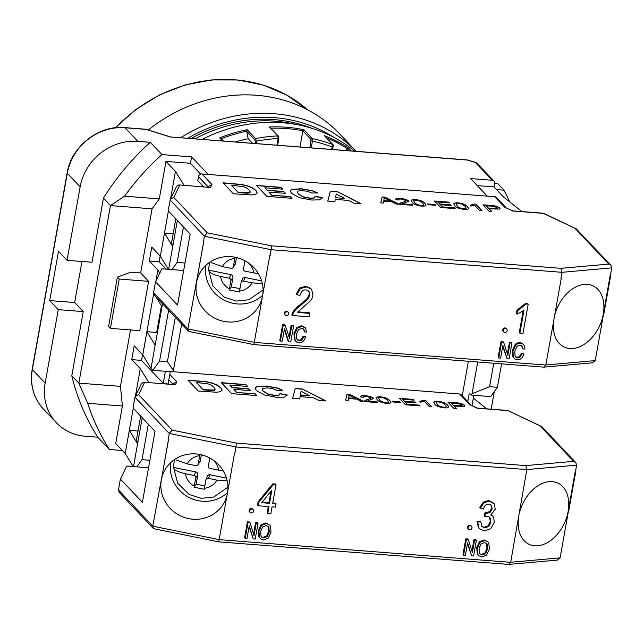 <?xml version="1.0" encoding="UTF-8"?>
<svg xmlns="http://www.w3.org/2000/svg" width="644" height="644" viewBox="0 0 644 644"><rect width="100%" height="100%" fill="white"/><g stroke="black" fill="none" stroke-linecap="round" stroke-linejoin="round"><path stroke-width="0.97" d="M133.179 466.586L125.202 453.505L129.331 430.329L138.033 431.005M133.252 408.28L129.331 430.329L137.575 443.845L142.219 417.755M140.682 416.129L136.319 440.601L137.856 442.227M309.909 147.685L311.004 139.49A1.038 0.942 -43.4 0 1 312.276 138.597L312.412 141.205L311.245 147.79M333.02 147.186L332.481 147.082L332.827 144.61L324.399 135.691A149.867 135.49 -43.4 0 1 348.267 147.879L351.117 150.889M311.132 140.811L312.412 141.205A147.782 133.606 136.6 0 1 332.481 147.082L331.153 149.336M255.765 143.475L254.783 139.869L246.652 131.271A1.038 0.942 -43.4 0 1 246.636 131.183A148.82 134.548 136.6 0 0 221.359 138.71M235.599 141.913A140.497 127.021 -43.4 0 1 248.206 138.782L252.4 143.218M246.652 131.271L248.206 138.782M333.238 145.971A1.038 0.942 136.6 0 0 333.149 144.82L324.399 135.691M254.783 139.869A1.038 0.942 -43.4 0 1 255.66 138.613A149.867 135.49 -43.4 0 1 277.765 135.916A1.038 0.942 136.6 0 1 278.466 136.19L278.466 136.19A1.038 0.942 136.6 0 1 278.691 136.979L278.86 138.404L278.144 138.541L277.765 135.916L269.329 126.997A149.867 135.49 -43.4 0 1 303.839 129.677L312.276 138.597A149.867 135.49 -43.4 0 1 332.827 144.61A1.038 0.942 136.6 0 1 333.149 144.82L333.069 147.283L331.829 149.392M221.27 138.742L219.717 137.888A149.867 135.49 -43.4 0 1 247.224 129.694L255.66 138.613L257.061 143.58M255.282 141.141L256.562 141.173A147.782 133.606 136.6 0 1 278.144 138.541L276.968 145.125M247.224 129.694L246.636 131.183M296.522 124.566A144.659 130.788 136.6 0 0 195.164 138.766M311.535 128.212A144.659 130.788 136.6 0 0 191.244 138.46M356.132 151.284L340.113 134.338A149.867 135.49 136.6 0 0 293.366 103.402A149.867 135.49 136.6 0 0 148.297 130.008M168.495 384.098L163.238 383.333L141.543 360.39L131.754 359.634L140.312 368.682L148.917 382.576M345.611 400.093L347.003 394.225L349.821 394.442L363.892 401.518L360.946 401.284L356.865 399.159L348.621 398.523L348.34 400.31L345.611 400.093L346.971 394.426L349.781 394.643L363.385 401.478M223.299 470.981L210.049 468.486A2.085 1.996 -152.3 0 1 208.366 466.103L209.799 458.037M258.019 523.282L257.407 522.63L255.62 522.493L256.232 523.137L258.019 523.282L255.209 539.06L253.237 538.907L249.26 525.858L247.022 538.424L245.235 538.287L248.045 522.501L247.433 521.857L244.623 537.635L245.235 538.287M255.62 522.493L253.559 534.077M247.433 521.857L249.405 522.01L250.017 522.654L254.018 535.567L256.232 523.137M480.762 521.833L480.15 521.189L476.979 521.431L477.582 522.075L480.762 521.833L482.098 526.768M481.809 526.43L484.046 527.315L488.039 525.834L490.301 521.6L489.617 517.486M481.76 526.365L484.658 527.959L488.651 526.486L490.913 522.244L490.229 518.13A4.782 4.323 136.6 0 0 489.77 517.526A4.782 4.323 136.6 0 0 486.985 516.271M203.681 455.445L199.873 454.664L198.199 464.05L200.268 461.007A2.52 2.415 27.7 0 1 199.89 461.925L197.885 464.807A2.085 1.996 -152.3 0 0 198.199 464.05M203.689 242.192L187.895 328.923L254.291 342.35M208.286 478.347A2.085 1.996 -152.3 0 0 206 479.571L207.231 476.286A2.52 2.415 27.7 0 1 210 474.805L208.286 478.347L216.891 480.094L227.187 480.915M227.912 487.178L213.792 497.015L201.266 498.335L189.207 494.503L177.663 483.177L173.558 467.439L195.768 471.931A2.52 2.415 27.7 0 1 197.805 474.813L195.736 477.856L194.077 487.218L204.237 489.271L205.903 479.909A2.085 1.996 -152.3 0 1 206 479.571M174.17 461.965L174.854 459.325A30.405 29.157 27.7 0 0 174.17 461.965A30.405 29.157 27.7 0 0 173.558 467.439C173.84 469.911 177.808 472.012 185.456 473.734L194.053 475.473L195.768 471.931M197.885 464.807A2.085 1.996 -152.3 0 1 195.808 465.612L187.211 463.873L176.11 459.905M204.832 485.946L196.138 484.183L194.077 487.218M300.418 394.957L309.514 395.666L301.078 391.254L300.386 395.158L309.514 395.666M210 474.805L226.463 478.138M488.047 542.006L484.183 539.914L479.386 541.725L476.697 547.505L477.26 553.719L478.734 555.611L481.857 557.02L486.671 555.048L489.4 549.091L488.804 543.053L488.047 542.006L484.795 540.566L479.997 542.369L477.309 548.149L477.872 554.363L478.734 555.611M234.609 452.861L219.145 539.656L510.676 562.325L508.704 564.402M218.702 541.725L219.145 539.656M575.567 471.062L576.621 465.145L575.736 462.545L573.627 461.337L540.107 425.893L508.052 410.631L477.236 408.232L469.565 404.529L459.591 393.983L172.56 371.668M384.106 197.724L383.856 200.614L390.514 201.137L384.106 197.724L384.178 199.077M479.587 210.508L474.813 205.46L470.925 206.048L470.201 205.275L474.314 204.092L475.86 204.212L481.986 210.693L479.587 210.508M315.093 196.581L322.145 197.74L322.153 198.183M290.227 190.914L291.676 189.594L301.473 188.95L312.469 190.906L317.428 192.991M297.182 191.84L298.172 193.876L303.211 197L309.901 198.336L313.934 198.127L315.069 197.056M245.863 384.589L247.618 386.448L229.763 385.056L232.049 387.479L248.656 388.775L250.411 390.626L233.804 389.338L236.565 392.494L255.105 393.734L256.859 395.593L231.671 393.629L221.319 382.681L245.863 384.589L247.377 386.432M221.52 382.898L245.831 384.79M300.128 396.656L299.718 398.926L292.618 398.37L295.202 388.429L302.326 388.984L325.904 400.954L318.619 400.391L313.387 397.686L300.128 396.656M519.893 333.173L523.95 310.392L516.995 314.224L517.607 310.77L526.188 304.008L528.193 304.161L522.984 333.415L519.893 333.173L519.281 332.529L523.105 311.076M523.628 344.757L523.017 344.113A5.434 4.91 136.6 0 0 519.821 342.689L520.433 343.333A5.434 4.91 -43.4 0 1 523.628 344.757A5.434 4.91 -43.4 0 1 523.918 345.095A6.239 5.635 -43.4 0 1 524.892 349.064L523.041 348.919L521.592 345.707M519.821 342.689A5.506 4.975 136.6 0 0 515.047 344.621L515.659 345.264A5.506 4.975 -43.4 0 1 520.433 343.333M486.985 516.263L484.747 516.448L484.135 515.804L485.045 512.713L486.148 513.437L490.076 512.374L492.145 508.969L491.541 505.653A4.089 3.695 136.6 0 0 488.828 504.147C486.26 503.946 484.441 505.572 483.37 509.034L480.4 508.14L483.95 502.714L489.295 501.137L494.133 503.737L495.292 509.275L490.784 514.942L492.821 516.174L493.779 517.639L494.238 522.421L490.639 528.724L484.135 530.881L479.547 528.813L478.476 527.629L479.088 528.273L477.582 522.075M482.211 555.007L485.665 553.542L487.621 548.905L487.267 544.446L486.663 543.56L484.433 542.578L481.012 543.963L479.104 548.221L479.378 553.091L479.997 554.025L482.211 555.007L479.716 553.671M484.747 516.448L485.656 513.357M263.493 540.042L268.307 538.07L271.035 532.113L270.44 526.084L269.683 525.037L266.431 523.588L261.633 525.399L258.944 531.171L259.508 537.386L260.369 538.634L263.493 540.042M493.594 503.085L488.683 500.493L483.338 502.062L479.788 507.488L480.4 508.14M175.321 317.291L167.416 361.646L159.583 361.043L168.639 310.223M261.689 502.69L271.824 490.173L269.554 503.302L261.689 502.69M309.788 313.378L309.176 316.816L292.457 315.512C293.189 312.316 295.773 309.072 300.209 305.763L307.582 299.492L309.74 295.314A5.377 4.862 136.6 0 0 309.023 291.611A4.774 4.315 136.6 0 0 308.661 291.168A4.774 4.315 136.6 0 0 305.884 289.921A4.79 4.331 136.6 0 0 302.06 291.168L299.935 295.379L296.836 294.735L296.224 294.083L299.774 287.997L305.876 286.282L310.617 288.351L311.76 289.631L312.912 295.66A10.666 9.644 136.6 0 1 310.625 300.579L297.423 312.412L309.788 313.378L309.176 312.734L297.866 311.849M296.836 294.735L300.386 288.649L306.488 286.926L311.229 288.995M305.65 336.997L305.039 336.353L303.187 336.208L303.799 336.852L305.65 336.997L304.008 340.378A6.384 5.772 -43.4 0 1 301.803 342.278A4.991 4.508 -43.4 0 1 299.066 342.809L296.699 342.077L295.113 340.298L294.574 334.308L297.295 328.287L302.068 326.355L305.554 328.118L306.528 332.087L304.676 331.942L303.227 328.73M390.514 201.137L383.856 200.614M267.188 190.213L264.901 187.79L267.188 190.213L283.795 191.501L285.55 193.361L268.942 192.065L271.704 195.229L290.243 196.468L291.998 198.32L266.809 196.364L256.457 185.416L281.001 187.323L282.515 189.159M256.658 185.633L280.969 187.517M412.724 205.315L399.779 204.309L399.538 203.778L400.318 203.045L405.567 201.282L405.792 200.413L401.035 199.004L398.564 199.133L398.403 199.994L395.867 199.721L395.666 199.101L396.463 198.489L400.463 198.352L405.422 199.221L408.272 200.622L408.513 201.347L402.395 203.802L412.007 204.55L412.724 205.315M516.995 314.224L516.383 313.58L516.995 310.118L525.576 303.356L527.581 303.517L528.193 304.161M344.653 198.4L336.216 193.989L335.564 197.692L344.653 198.4L335.564 197.692M336.184 194.182L335.524 197.885M399.03 204.245L396.084 204.019L392.003 201.894L383.76 201.25L383.478 203.037L380.749 202.828L382.15 196.959L384.959 197.177L399.03 204.245M190.149 234.022L185.013 263.05M136.794 466.868L142.018 459.671L148.329 424.219M137.575 443.845L133.517 466.61M80.138 186.841A52.035 47.044 136.6 0 1 137.88 141.334L150.31 142.3A237.805 214.991 136.6 0 0 103.451 198.086L92.011 262.269L67.048 260.321L80.138 186.841L67.298 173.268L32.337 369.551A52.035 47.044 136.6 0 0 43.486 409.109C33.512 398.064 29.753 384.766 32.2 369.229A3.123 0.845 10.1 0 0 32.337 369.551L45.169 383.124L58.258 309.643L49.701 300.595L74.672 302.535L83.229 311.583L58.258 309.643M267.308 536.565L263.847 538.03L261.641 537.048L261.013 536.114L260.74 531.244L262.647 526.985L266.069 525.601L268.298 526.583L268.902 527.476L269.256 531.928L267.308 536.565L266.697 535.921L263.235 537.378L261.351 536.702M266.697 535.921L268.645 531.284L267.968 526.293M155.011 431.287L149.875 460.315M234.955 452.885L236.01 446.968L169.275 433.476L134.966 397.195L141.527 383.478L143.797 382.182L175.442 384.766L143.797 382.182M168.221 439.393L169.275 433.476L172.149 430.128L236.276 443.088L236.01 446.968L526.84 469.581L510.676 562.325M168.551 439.458L161.346 479.901A33.826 32.441 -152.3 0 0 183.878 517.301A33.826 32.441 -152.3 0 0 224.329 502.304A33.826 32.441 -152.3 0 0 227.252 494.165M227.573 492.346A33.826 32.441 -152.3 0 0 204.446 455.694A33.826 32.441 -152.3 0 0 164.437 470.861A33.826 32.441 -152.3 0 0 161.346 479.901L168.454 439.643M236.565 392.494L255.072 393.935L256.626 395.569M454.06 406.098L456.54 408.723L453.964 408.521L447.862 402.065L458.27 402.935L460.967 403.426L464.549 405.092L464.871 405.809L464.276 406.364L454.06 406.098L456.306 408.699M155.937 280.953L157.877 270.045L159.752 273.112M155.14 345.208L151.01 368.384L142.767 354.868L146.896 331.692L155.14 345.208L161.99 306.737L155.904 296.755M161.99 306.737L162.521 303.759M454.463 207.851L455.179 208.616L440.585 207.481L434.483 201.025L448.635 202.127L449.351 202.884L437.775 201.991L439.643 203.963L450.478 204.8L451.203 205.565L440.359 204.72L442.436 206.917L454.463 207.851L454.946 208.592M238.819 258.18L235.012 257.399L233.337 266.777L235.406 263.734A2.52 2.415 27.7 0 1 235.028 264.652L233.023 267.542A2.085 1.996 -152.3 0 0 233.337 266.777M494.664 183.17L497.562 183.395L503.978 190.181L496.572 189.602M169.799 374.389L176.778 381.771L173.325 383.623L172.962 384.444M251.297 512.954A2.085 1.884 136.6 0 0 253.156 509.557A2.085 1.884 136.6 0 0 250.13 512.415A2.085 1.884 136.6 0 0 251.297 512.954M292.457 315.512L291.845 314.868C292.577 311.672 295.161 308.42 299.597 305.119L306.971 298.848L309.128 294.662A5.377 4.862 136.6 0 0 308.412 290.967A4.774 4.315 136.6 0 0 308.339 290.863M442.436 206.917L440.359 204.72M175.82 218.863L171.465 243.327L173.003 244.953M168.317 269.321L160.34 256.24L164.47 233.056L173.172 233.732M168.398 211.015L164.47 233.056L172.713 246.572L177.358 220.489M223.025 182.816L241.725 184.466L247.666 185.858L252.512 187.879L256.038 190.552L257.206 192.91L255.507 194.464L251.643 194.971L233.378 193.763L223.025 182.816M223.227 183.033L241.693 184.659L247.634 186.06L252.48 188.08L255.998 190.753L257.189 193.007M360.721 396.994L360.527 396.366L361.324 395.754L365.325 395.625L370.284 396.487L373.134 397.887L373.367 398.62L367.257 401.075L376.869 401.824L377.585 402.581L364.641 401.574L364.399 401.051L365.18 400.31L370.429 398.547L370.654 397.686L365.897 396.277L363.425 396.398L363.264 397.268L360.721 396.994M360.519 396.471L361.292 395.955L365.285 395.819L370.244 396.688L373.367 398.628M377.344 402.564L376.829 402.017L367.257 401.075M136.882 393.009L136.182 391.858L140.312 368.682M486.743 408.843L473.332 398.129M364.391 401.156L370.783 398.193M553.526 321.734A33.826 22.991 115.2 0 0 564.208 347.052A33.826 22.991 115.2 0 0 603.259 314.256L603.742 314.481L610.947 274.038L610.464 273.813L610.947 274.038M603.484 314.361L595.249 360.592L592.536 362.805L543.987 367.128L545.814 365.051L561.278 278.256M311.688 192.999L307.961 191.469L302.978 190.624L297.834 191.035L297.19 191.743L298.204 193.675L303.243 196.798L309.933 198.135L313.974 197.925L315.045 196.372L322.177 197.539L319.754 199.841L311.793 200.034L299.541 197.708L291.442 193.305L290.243 190.817L291.716 189.392L301.505 188.756L312.509 190.713L317.798 192.991L311.688 192.999M337.464 191.711L361.043 203.689L353.757 203.126L348.525 200.421L335.266 199.39L334.856 201.653L327.764 201.105L330.34 191.155L337.464 191.711L360.543 203.649M330.34 191.155L337.424 191.912M148.603 281.339L140.658 272.935L130.869 272.171L117.393 277.113L119.229 279.053L148.603 281.339L139.82 330.654L110.446 328.368L119.229 279.053M267.727 513.574L268.975 506.603L258.083 505.757L258.671 502.457L273.467 484.481L276.002 484.674L272.645 503.544L276.043 503.809L275.455 507.102L272.058 506.844L270.818 513.807L267.727 513.574L267.115 512.922L268.258 506.546M467.625 542.836L465.387 555.402L463.6 555.265L466.409 539.479L468.381 539.632L472.382 552.544L474.596 540.115L476.383 540.252L473.573 556.038L471.601 555.885L467.625 542.836M348.718 397.887L355.375 398.403L348.968 394.997L348.718 397.887L355.375 398.403M348.968 394.997L349.032 396.35M273.467 484.481L272.855 483.837L275.399 484.03L276.002 484.674M425.539 400.302L431.665 406.783L429.266 406.597L424.493 401.55L420.604 402.13L419.88 401.365L423.985 400.182L425.499 400.504L423.985 400.182M130.507 329.929L120.452 386.36L122.4 406.01L87.697 403.305A237.805 214.991 136.6 0 0 109.391 449.496L122.36 450.502M120.452 386.36L78.842 383.132L110.462 205.589L152.081 208.825L159.301 198.875L165.975 161.394L190.455 163.294L200.695 174.122M83.229 311.583L71.798 375.766L78.842 383.132M78.85 383.22L87.697 403.305M477.309 185.593L494.012 186.897L494.624 183.443A3.123 2.826 136.6 0 0 492.217 180.256L470.675 178.581L487.275 196.138M233.023 267.542A2.085 1.996 -152.3 0 1 230.954 268.339L222.349 266.6L211.248 262.639M501.596 342.214L498.786 358L500.638 358.136L502.875 345.57L507.078 358.644L509.13 358.797L511.94 343.019L511.328 342.375L509.476 342.23L510.088 342.874L507.875 355.303L503.648 342.375L501.596 342.214L500.984 341.57L503.036 341.731L503.648 342.375M150.31 142.3L161.918 154.576A237.805 214.991 136.6 0 0 124.59 196.179L159.301 198.875M124.59 196.179L110.462 205.589M269.747 255.588L254.283 342.391L545.814 365.051M253.841 344.459L254.283 342.391M236.477 257.705L235.406 263.734M282.66 390.256L276.55 390.264L272.823 388.735L267.84 387.897L262.696 388.3L262.052 389.008L263.066 390.948L268.105 394.072L274.795 395.408L278.836 395.199L279.907 393.637L287.039 394.812L284.616 397.115L276.654 397.3L264.402 394.973L256.304 390.57L255.096 388.082L256.57 386.666L266.366 386.022L277.371 387.978L282.66 390.256M471.923 551.055L473.984 539.471L475.771 539.608L476.383 540.252M262.14 502.127L268.951 502.658L270.907 491.308M348.621 398.523L348.34 400.31M377.151 399.602L376.128 397.734C377.368 396.342 380.62 396.422 385.893 397.976C388.71 399.159 390.385 400.657 390.916 402.452C390.095 404.867 377.73 402.307 377.151 399.602M407.298 404.182L419.325 405.124L420.041 405.881L405.446 404.746L399.344 398.298L413.488 399.393L414.213 400.157L402.637 399.256L404.504 401.228L415.34 402.073L416.064 402.83L405.221 401.993L407.258 404.384L419.292 405.318L419.808 405.865M434.813 404.078L433.79 402.218C435.014 400.826 438.266 400.906 443.555 402.46C446.373 403.643 448.047 405.14 448.578 406.936C447.741 409.351 435.392 406.791 434.813 404.078M198.239 391.029L187.887 380.089L206.587 381.731L212.528 383.132L217.374 385.152L220.9 387.825L222.083 390.071L220.369 391.729L216.505 392.236L198.239 391.029M233.804 389.338L236.606 392.293M392.47 401.204L399.86 401.776L400.608 402.581L393.226 402.001L392.47 401.204M472.02 405.462L473.839 395.279M269.683 525.037L265.819 522.936L261.029 524.747L258.333 530.527L258.896 536.742L260.369 538.634M486.333 543.262L487.009 548.261L485.061 552.898L481.599 554.355M288.713 341.666L284.511 328.593L282.273 341.167L280.422 341.022L279.81 340.37L282.627 324.592L284.672 324.753L285.284 325.397L289.51 338.325L291.724 325.896L291.112 325.252L292.964 325.397L293.575 326.041L290.766 341.827L288.713 341.666L288.101 341.022L284.374 329.406M512.672 210.854L504.703 207.263L494.729 196.718A3.123 2.826 -43.4 0 1 496.468 197.531L506.047 207.658M512.705 210.87L504.703 207.263M154.584 528.756L153.208 528.338L119.196 492.362L118.456 489.915L120.388 479.064L126.707 466.087L148.539 467.777M153.208 528.338L152.757 526.188L161.25 480.078M399.546 398.507L413.456 399.594L413.971 400.141M149.851 460.283L142.018 459.671M405.221 401.993L407.258 404.384M402.637 399.256L404.464 401.429L415.308 402.267L415.823 402.814M433.774 402.315C435.159 401.027 438.411 401.14 443.523 402.653C446.236 403.788 447.91 405.253 448.554 407.032M258.437 273.716L245.187 271.221A2.085 1.996 -152.3 0 1 243.504 268.838L244.937 260.764M491.444 211.433L489.199 208.825L491.678 211.449L489.102 211.248L483 204.8L493.409 205.661L496.105 206.152L499.688 207.827L500.01 208.543L499.414 209.091L489.199 208.825M483.209 205.017L496.073 206.354L498.223 207.094L499.986 208.632M497.257 208.093L496.774 208.624L488.442 208.262L486.301 205.758L488.482 208.068L496.814 208.431L497.047 207.642L493.771 206.394L486.301 205.758M489.577 386.698L497.41 387.302L490.672 396.591L471.086 395.062L472.052 393.742L489.577 386.698L493.755 363.24M301.046 391.455L300.386 395.158M144.626 382.375L138.629 394.675L135.216 396.438M196.331 382.464L203.174 389.701L214.355 390.047L215.096 389.129L213.88 387.181L211.369 385.184L208.487 383.985L196.331 382.464L203.174 389.701M208.197 174.444L191.598 156.886L161.918 154.576M468.381 539.632L467.769 538.988L465.797 538.835L462.988 554.613L463.6 555.265M467.472 543.689L471.601 555.885M476.979 521.431L478.476 527.629M490.237 518.13L489.625 517.478A4.782 4.323 136.6 0 0 489.44 517.221M490.873 504.92A4.089 3.695 136.6 0 1 490.937 505.009L491.533 508.325L489.464 511.73L485.045 512.713M492.821 516.174L491.219 514.741M471.553 526.333L470.949 525.689A2.085 1.884 136.6 0 0 467.922 528.547L468.534 529.191A2.085 1.884 136.6 0 0 471.77 528.571A2.085 1.884 136.6 0 0 468.751 526.398A2.085 1.884 136.6 0 0 468.534 529.191M249.107 526.712L253.237 538.907M272.855 483.837L258.059 501.813L257.471 505.105L258.083 505.757M276.043 503.809L275.431 503.165L272.75 502.956M253.156 509.557L252.545 508.905A2.085 1.884 136.6 0 0 249.518 511.771L250.13 512.415M521.881 211.57L503.487 196.911L494.012 186.897M160.34 256.24L151.783 247.191L149.319 260.997L159.116 261.754L160.139 256.022M399.86 401.776L400.375 402.556M163.238 383.333L165.387 371.298M142.566 354.659L141.543 360.39M184.989 263.018L177.156 262.406L183.468 226.954M171.932 269.594L177.156 262.406M395.658 199.197L396.43 198.682L400.431 198.553L405.382 199.415L408.505 201.355M412.482 205.291L411.967 204.752L402.395 203.802M327.772 201.105L330.308 191.357M172.02 195.744L171.32 194.593L175.45 171.409L184.055 185.303M436.23 402.605L437.244 404.472C437.751 406.549 445.262 408.32 446.107 406.839L446.115 406.734M376.12 397.831C377.513 396.543 380.765 396.656 385.861 398.169C388.574 399.312 390.248 400.769 390.892 402.548M466.409 539.479L465.797 538.835M172.713 246.572L168.656 269.345M511.94 343.019L510.088 342.874M283.795 191.501L285.308 193.337M498.786 358L498.174 357.348L500.984 341.57M512.632 210.854L543.447 213.244L576.227 228.837L610.882 265.272L611.76 267.872L610.705 273.789M262.712 295.081A33.826 32.441 -152.3 0 0 239.584 258.429A33.826 32.441 -152.3 0 0 199.576 273.587A33.826 32.441 -152.3 0 0 196.484 282.627A33.826 32.441 -152.3 0 0 219.016 320.036A33.826 32.441 -152.3 0 0 259.468 305.031A33.826 32.441 -152.3 0 0 262.39 296.9M262.68 295.25A33.826 32.441 27.7 0 1 223.887 300.04A33.826 32.441 27.7 0 1 205.806 265.384M384.959 197.177L398.523 204.204M238.312 192.427L249.494 192.781L250.234 191.864L249.027 189.916L246.507 187.911L243.625 186.712L231.47 185.19L238.272 192.628L247.191 193.224L249.453 192.975L250.202 192.162M238.272 192.628L231.47 185.19M392.671 401.421L399.819 401.977M280.422 341.022L283.231 325.236L282.627 324.592M110.446 328.368L108.611 326.428L117.393 277.113M526.188 304.008L525.576 303.356M517.607 310.77L516.995 310.118M209.308 264.692A30.405 29.157 27.7 0 1 210 262.052L209.308 264.692A30.405 29.157 27.7 0 0 208.696 270.174L230.914 274.666A2.52 2.415 27.7 0 1 232.943 277.548L230.874 280.591L229.216 289.945L239.375 292.006L241.041 282.644A2.085 1.996 -152.3 0 1 241.138 282.305L242.369 279.021A2.52 2.415 27.7 0 1 245.147 277.54L261.601 280.873M232.943 277.548L231.277 286.918L229.216 289.945M239.971 288.673L231.277 286.918M245.147 277.54L243.424 281.082L252.029 282.821L262.325 283.65M230.874 280.591A2.085 1.996 -152.3 0 0 229.192 278.2L220.594 276.461C212.947 274.738 208.978 272.645 208.696 270.174L212.802 285.904L224.345 297.23L236.404 301.062L248.93 299.742L263.05 289.913M183.685 270.512L161.845 268.814L155.526 281.798L177.527 305.063L190.173 234.046L168.173 210.781L170.354 199.165L173.767 197.41L207.288 232.854L204.414 236.203L170.105 199.93M490.937 505.009L491.549 505.653M227.541 492.523A33.826 32.441 27.7 0 1 188.748 497.313A33.826 32.441 27.7 0 1 170.668 462.65M304.676 331.942L303.839 329.374A3.671 3.317 -43.4 0 0 301.69 328.368L298.365 329.817L296.457 334.268L296.715 338.889L297.769 340.241L299.371 340.789L298.76 340.145A3.381 3.059 136.6 0 0 301.287 339.34L303.187 336.208M297.077 339.541L298.76 340.145M295.894 341.409L294.501 339.654L293.962 333.664L296.683 327.643L301.456 325.711L304.942 327.474M451.162 403.031L453.344 405.334L461.676 405.696L461.909 404.915L458.633 403.659L451.162 403.031L453.344 405.334M190.455 163.294L191.598 156.886M166.104 269.144L159.116 261.754M448.635 202.127L449.11 202.868M491.163 409.182L494.294 391.6M134.966 397.195L133.034 408.046L155.035 431.311L142.388 502.328L120.388 479.064M167.416 361.646L173.397 370.517L181.68 324.013M201.339 454.97L200.268 461.007M197.805 474.813L196.138 484.183M575.736 462.545L541.725 426.57L508.052 410.631M541.089 426.111L540.107 425.893M382.15 196.959L384.919 197.37M513.477 357.275L512.865 356.623A5.45 4.927 136.6 0 0 513.614 357.71L514.226 358.354A5.45 4.927 -43.4 0 1 513.477 357.275L512.938 351.286L515.659 345.264M515.409 356.478A3.582 3.236 136.6 0 0 519.644 356.309L521.551 353.186L523.403 353.323L524.015 353.975L522.373 357.356A6.311 5.707 -43.4 0 1 520.167 359.255A4.935 4.468 -43.4 0 1 517.43 359.779A5.45 4.927 -43.4 0 1 514.226 358.354M173.059 384.227L168.841 379.775L168.14 383.719M168.841 379.775L170.282 371.677M173.397 370.517L172.431 371.846L152.845 370.324L151.01 368.384M152.845 370.324L159.583 361.043M288.745 313.87A2.085 1.884 136.6 0 0 285.493 312.348A2.085 1.884 136.6 0 0 287.305 315.56A2.085 1.884 136.6 0 0 288.745 313.87M258.059 501.813L258.671 502.457M157.297 333.093L156.693 332.449L161.435 305.82M153.642 293.849L146.896 331.692L156.693 332.449M524.015 353.975L522.163 353.83L520.255 356.961A3.333 3.011 -43.4 0 1 515.079 355.866L514.822 351.246L516.73 346.794A3.719 3.357 -43.4 0 1 522.204 346.351L522.099 346.239M517.736 357.766L517.124 357.114M149.319 260.997L157.877 270.045M518.388 519.008A33.826 22.991 115.2 0 0 529.07 544.325A33.826 22.991 115.2 0 0 568.121 511.521A33.826 22.991 115.2 0 0 557.873 483.113A33.826 22.991 115.2 0 0 519.499 512.809M575.8 471.311L568.604 511.747L568.121 511.521L575.325 471.086M203.641 186.832L197.772 180.634L198.481 176.689A3.123 2.826 -43.4 0 1 201.942 173.952L211.916 184.498L210.58 187.501L178.935 184.909L176.665 186.205L170.354 199.165M210.58 187.501L178.935 184.909M195.736 477.856A2.085 1.996 -152.3 0 0 194.053 475.473M442.396 207.11L454.431 208.052M380.765 202.828L382.109 197.153M291.724 325.896L293.575 326.041M304.636 327.112L305.554 328.118M299.371 340.789A3.381 3.059 -43.4 0 0 301.899 339.984L303.799 336.852M270.102 255.62L271.156 249.703L204.414 236.203L203.359 242.12M611.76 267.872L561.979 272.307L560.924 278.224M512.865 356.623L512.326 350.642L515.047 344.621M507.4 353.862L509.476 342.23M507.078 358.644L502.731 346.383M506.699 329.06L506.087 328.416A2.085 1.884 136.6 0 0 503.061 331.274L503.672 331.926A2.085 1.884 -43.4 0 1 504.663 328.649A2.085 1.884 -43.4 0 1 507.142 330.646A2.085 1.884 -43.4 0 1 503.672 331.926M289.035 336.893L291.112 325.252M288.295 312.284L287.683 311.64A2.085 1.884 136.6 0 0 284.664 314.497L285.268 315.141M470.909 404.931L461.329 394.796A3.123 2.826 136.6 0 0 459.591 393.983M477.534 408.127L469.565 404.529M229.763 385.056L232.017 387.68L248.624 388.968L250.17 390.61M501.587 363.852L497.41 387.302M576.227 228.837L543.19 213.357L512.374 210.966M610.882 265.272L608.765 264.072L575.245 228.62M211.916 184.498L208.463 186.349L208.101 187.179M142.767 354.868L134.21 345.82L131.754 359.634M437.276 404.271C437.783 406.356 445.294 408.127 446.147 406.638C445.696 405.181 444.304 403.86 441.969 402.677C438.508 401.727 436.6 401.671 436.238 402.5L437.244 404.472M67.048 260.321L58.491 251.273L49.701 300.595M45.169 383.124A52.035 47.044 136.6 0 0 56.326 422.681A52.035 47.044 136.6 0 0 85.346 436.246L97.775 437.212L109.391 449.496M448.071 402.283L460.935 403.619L463.084 404.368L464.839 405.905M411.258 200.566C412.651 199.27 415.903 199.382 420.999 200.904C423.712 202.039 425.386 203.496 426.03 205.283M413.706 200.856L414.72 202.715C415.219 204.8 422.762 206.571 423.591 205.082L423.599 204.977M189.722 331.491L188.354 331.064L154.335 295.097L153.594 292.642L155.526 281.798M302.326 388.984L325.405 400.922M576.621 465.145L526.84 469.581L525.794 465.596L573.627 461.337M522.163 353.83L521.551 353.186M472.052 393.742L477.703 361.992M292.634 398.37L295.169 388.622L302.286 389.177M419.84 401.566L423.953 400.383M431.424 406.767L425.499 400.504M283.231 325.236L285.284 325.397M475.86 204.212L474.314 204.092M481.752 210.677L475.827 204.414M434.998 204.51L435.746 205.307L428.365 204.736L427.608 203.939L434.998 204.51L435.513 205.291M412.289 202.329L411.266 200.461C412.506 199.068 415.758 199.149 421.039 200.703C423.849 201.894 425.523 203.383 426.054 205.186C425.233 207.593 412.868 205.042 412.289 202.329M378.567 398.121L379.582 399.988C380.081 402.065 387.616 403.836 388.453 402.355L388.453 402.25M243.424 281.082A2.085 1.996 -152.3 0 0 241.138 282.305M470.168 205.476L474.274 204.293M201.942 173.952L494.729 196.718M248.045 522.501L250.017 522.654M281.001 187.323L282.756 189.175L264.901 187.79M103.451 198.086L110.494 205.541M74.672 302.535L81.989 261.488M379.614 399.787C380.113 401.872 387.656 403.643 388.485 402.154C388.034 400.697 386.642 399.377 384.307 398.193C380.846 397.251 378.938 397.187 378.575 398.024L379.582 399.988M207.288 232.854L271.414 245.823L271.156 249.703L561.979 272.307L560.94 268.331L608.765 264.072M476.101 162.666A3.123 1.264 107.3 0 0 475.868 162.521L467.906 160.05A3.123 1.264 107.3 0 0 467.504 160.074L170.177 136.955L145.834 129.243L124.759 127.609A3.123 1.03 94.4 0 1 125.041 127.762A52.035 47.044 136.6 0 0 67.298 173.268A3.123 0.845 10.1 0 1 67.161 172.946C71.194 146.582 98.709 124.912 124.759 127.609M170.177 136.955L467.222 159.921A3.123 1.03 94.4 0 1 467.504 160.074L475.465 162.546A3.123 1.264 107.3 0 1 475.868 162.521A3.123 3.123 0 0 1 477.212 163.359A3.123 2.826 136.6 0 0 475.465 162.546L492.217 180.256M509.613 201.765A237.805 214.991 136.6 0 0 503.978 190.181M399.53 203.89L405.921 200.928M71.798 375.766A237.805 214.991 136.6 0 0 97.775 437.212M271.704 195.229L290.211 196.662L291.764 198.304M203.593 242.369L196.388 282.813M434.684 201.242L448.594 202.321M508.849 564.402L557.398 560.079L560.111 557.857L568.346 511.626M383.478 203.037L383.76 201.25M165.975 161.394L175.45 171.409M523.041 348.919L522.204 346.351M473.984 539.471L474.596 540.115M279.955 393.854L287.039 394.812M457.232 205.822C457.739 207.899 465.25 209.67 466.103 208.189C465.652 206.732 464.26 205.404 461.925 204.228C458.464 203.279 456.556 203.222 456.202 204.059L457.2 206.024C457.707 208.101 465.218 209.872 466.063 208.39L466.071 208.286M456.194 204.156L457.2 206.024M125.202 453.505L115.727 443.491L122.4 406.01M450.478 204.8L450.961 205.549M453.738 203.858C455.099 202.578 458.351 202.691 463.479 204.204C466.192 205.339 467.866 206.804 468.502 208.584M309.74 295.314L309.128 294.662M439.643 203.963L437.775 201.991M471.086 395.062L469.259 393.13L467.745 401.59M427.809 204.148L434.958 204.712M268.942 192.065L271.744 195.027M454.769 205.629L453.746 203.762C454.954 202.377 458.206 202.458 463.511 204.011C466.328 205.195 468.003 206.692 468.526 208.487C467.697 210.894 455.348 208.342 454.769 205.629M152.081 208.825L140.658 272.935M135.449 395.955L136.182 391.858M170.588 198.69L171.32 194.593M468.397 361.268L462.247 395.77M267.155 190.407L283.763 191.703M287.007 395.005L287.015 395.456M255.088 388.187L256.537 386.859L266.334 386.223L277.331 388.179L282.289 390.256M262.044 389.113L263.034 391.141L268.073 394.265L274.763 395.601L278.796 395.392L279.923 394.321M439.602 204.156L450.446 205.001M188.088 380.298L206.555 381.932L212.496 383.325L217.334 385.345L220.86 388.018L222.051 390.28M188.354 331.064L187.895 328.923L153.594 292.642M414.752 202.522C415.251 204.599 422.794 206.37 423.623 204.889C423.18 203.423 421.78 202.103 419.445 200.928C415.984 199.978 414.076 199.922 413.714 200.751L414.72 202.715M203.134 389.894L212.053 390.489L214.315 390.248L215.064 389.435M453.304 405.535L461.635 405.897L462.078 405.454M610.464 273.813L603.259 314.256A33.826 22.991 115.2 0 0 593.011 285.847A33.826 22.991 115.2 0 0 554.637 315.536M268.951 502.658L269.554 503.302M202.329 139.321A149.867 135.49 -43.4 0 1 354.651 151.163M349.129 150.736L347.124 148.611A1.038 0.942 -43.4 0 1 347.18 148.531L348.267 147.879M347.124 148.611L346.021 150.495M311.004 139.49L302.873 130.893L300.015 146.921M302.873 130.893A1.038 0.942 -43.4 0 1 302.897 130.78L303.839 129.677M277.653 145.182L278.86 138.404L278.466 136.19L269.329 126.997M278.78 138.484L277.588 145.174M115.284 127.778L136.037 109.335L159.599 94.877L185.086 84.952L211.546 79.92L237.998 79.977L263.444 85.129L286.942 95.191L307.607 109.778A143.62 129.847 136.6 0 0 270.609 87.656A143.62 129.847 136.6 0 0 115.743 127.729M334.123 137.534A146.743 132.664 136.6 0 0 187.887 138.202M180.819 137.655A149.867 135.49 -43.4 0 1 310.786 121.821A149.867 135.49 -43.4 0 1 356.1 151.276M488.039 525.834L488.651 526.486M484.046 527.315L484.658 527.959M218.646 470.225A16.913 16.221 -152.3 0 0 213.14 460.082M204.414 488.257A16.913 16.221 -152.3 0 0 216.891 480.094M185.456 473.734A16.913 16.221 -152.3 0 0 194.247 486.204M199.68 455.702A16.913 16.221 -152.3 0 0 187.211 463.873M477.309 548.149L476.697 547.505M477.26 553.719L477.872 554.363M483.338 502.062L483.95 502.714M306.488 286.926L305.876 286.282M176.778 381.771L175.442 384.766M309.023 291.611L308.412 290.967M137.88 141.334L125.041 127.762L145.769 129.372M545.822 364.995L595.249 360.592M234.819 258.429A16.913 16.221 -152.3 0 0 222.349 266.6M236.276 443.088L525.794 465.596M138.629 394.675L172.149 430.128M261.029 524.747L261.633 525.399M258.944 531.171L258.333 530.527M487.267 544.446L486.655 543.802M118.456 489.915L152.757 526.188L219.153 539.616M484.183 539.914L484.795 540.566M479.386 541.725L479.997 542.369M269.256 531.928L268.645 531.284M263.847 538.03L263.235 537.378M268.902 527.476L268.29 526.824M253.784 272.959A16.913 16.221 -152.3 0 0 248.278 262.816M239.552 290.991A16.913 16.221 -152.3 0 0 252.029 282.821M220.594 276.461A16.913 16.221 -152.3 0 0 229.393 288.931M491.533 508.325L492.145 508.969M302.068 326.355L301.456 325.711M297.295 328.287L296.683 327.643M229.192 278.2L230.914 274.666M485.665 553.542L485.061 552.898M294.574 334.308L293.962 333.664M295.113 340.298L294.501 339.654M300.386 288.649L299.774 287.997M179.765 185.102L173.767 197.41M487.621 548.905L487.009 548.261M307.582 299.492L306.971 298.848M301.569 304.741L300.957 304.097M258.896 536.742L259.508 537.386M520.255 356.961L519.644 356.309M265.819 522.936L266.431 523.588M489.464 511.73L490.076 512.374M271.414 245.823L560.94 268.331M512.938 351.286L512.326 350.642M510.684 562.26L560.111 557.857M300.209 305.763L299.597 305.119M208.197 186.961L198.481 176.689M301.899 339.984L301.287 339.34M485.536 512.793L486.148 513.437M490.301 521.6L490.913 522.244M222.566 140.899L219.717 137.888M347.18 148.531A148.82 134.548 136.6 0 0 326.548 137.848M302.897 130.78A148.82 134.548 136.6 0 0 270.963 128.253M508.696 564.402L218.807 541.862L153.964 528.756M467.906 160.05A3.123 3.123 0 0 0 467.222 159.921M56.326 422.681L43.486 409.109M32.2 369.229L67.161 172.946M145.834 129.243L170.241 136.826M189.103 331.483L253.929 344.596L543.834 367.136M508.309 410.518L477.494 408.119M477.212 163.359L493.956 181.069M223.492 140.972L221.045 138.38"/></g></svg>
